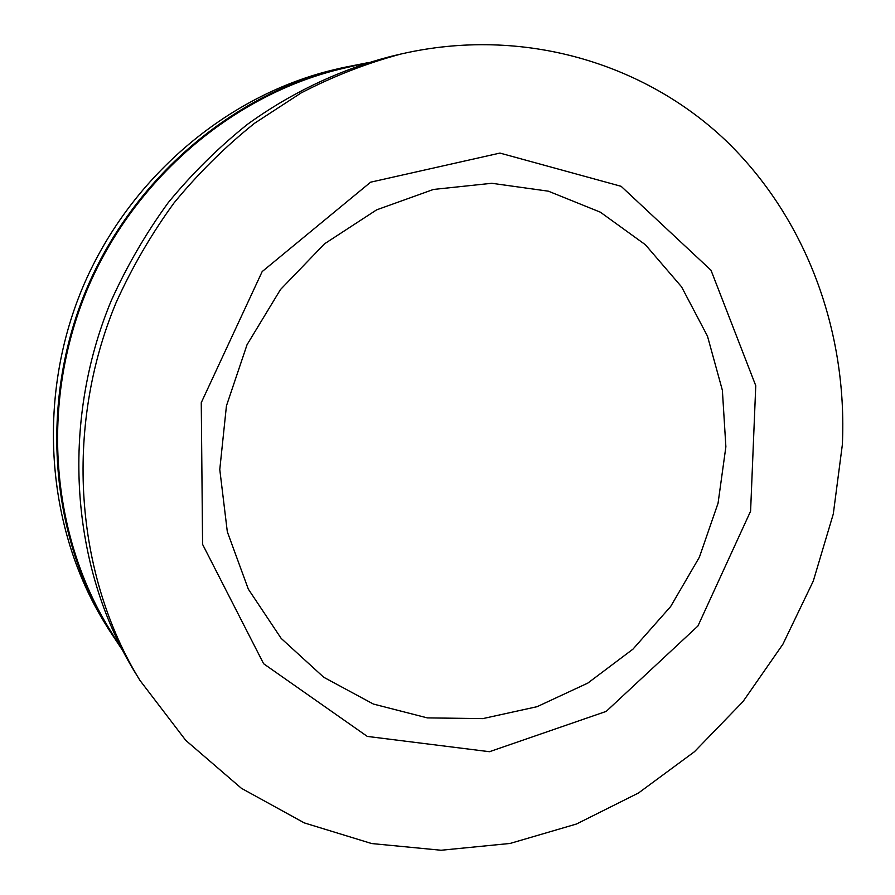 <?xml version="1.0" encoding="UTF-8"?>
<svg xmlns="http://www.w3.org/2000/svg" width="895" height="895" viewBox="0 0 895 895"><rect width="100%" height="100%" fill="white"/><g stroke="black" fill="none" stroke-linecap="round" stroke-linejoin="round"><path stroke-width="1.34" d="M122.604 650.52L109.436 629.096C50.635 533.644 40.118 402.795 86.826 290.472C133.814 178.262 234.199 93.684 343.411 68.333L367.901 62.628M842.352 444.714L833.29 513.998L813.275 581.079L782.924 644.176L742.995 701.59L694.464 751.71L638.504 792.992L576.481 824.015L510.038 843.459L441.056 850.25L371.671 843.549L304.278 822.897L241.426 788.316L185.768 740.378L139.911 680.345C75.113 574.903 63.679 428.627 116.07 302.678C132.057 267.303 151.378 234.054 174.044 202.908C198.399 173.261 225.26 146.702 254.605 123.23L301.089 92.946C333.6 76.109 366.995 63.109 401.273 53.946C522.691 26.078 644.299 63.03 725.7 140.437C806.865 218.637 847.576 332.134 842.352 444.714M139.911 680.345L134.876 672.134C71.052 568.247 59.775 424.443 111.26 300.664C126.967 265.916 145.963 233.226 168.249 202.617C192.201 173.496 218.615 147.384 247.49 124.304C292.162 92.062 341.208 69.083 391.898 56.15L401.273 53.946M499.958 153.079L370.631 182.177L262.168 271.588L201.263 402.661L202.583 544.361L263.622 663.732L367.297 736.417L489.464 751.71L606.206 711.391L697.932 625.997L750.592 511.179L755.76 385.678L710.999 270.234L621.141 186.317L499.958 153.079M491.791 183.285L548.378 191.183L600.388 212.193L645.396 244.738L681.543 286.814L707.475 336.14L722.377 390.287L725.879 446.784L718.058 503.214L699.375 557.216L670.635 606.553L632.966 649.143L587.847 683.075L537.078 706.692L482.763 718.618L427.318 717.891L373.383 704.052L323.733 677.269L281.175 638.403L248.307 589.1L227.319 531.775L219.778 469.517L226.435 405.894L247.054 344.698L280.459 289.577L324.561 243.787L376.627 209.855L433.471 189.449L491.791 183.285M366.021 63.064L342.662 67.696C233.438 93.237 133.075 177.904 86.077 290.159C39.358 402.537 49.773 533.42 108.452 629.017L121.597 648.875M342.662 67.696L335.122 69.463C227.364 94.669 128.511 178.038 82.239 288.559C36.236 399.192 46.518 528.095 104.402 622.405L108.452 629.017"/></g></svg>
